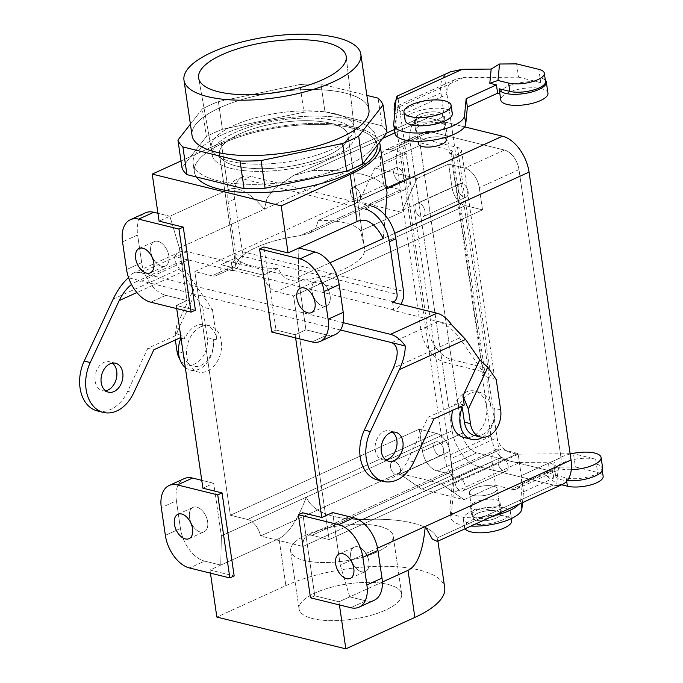 <?xml version="1.0" encoding="UTF-8"?>
<svg xmlns="http://www.w3.org/2000/svg" width="683" height="683" viewBox="0 0 683 683"><rect width="100%" height="100%" fill="white"/><g stroke="black" fill="none" stroke-linecap="round" stroke-linejoin="round"><path stroke-width="0.51" stroke-dasharray="3.42 2.56" d="M450.387 71.852L444.274 75.804L446.989 94.382L400.554 115.529L453.35 477.417L453.427 492.631L519.678 462.451C512.455 462.425 505.821 460.368 499.777 456.261L488.183 376.777L489.139 376.35A14.898 5.123 -8.3 0 0 493.8 371.714A14.898 5.123 -8.3 0 0 489.848 368.948L451.548 359.514A29.796 18.057 65.5 0 1 427.362 326.867L403.124 160.744L396.652 163.689A29.796 18.057 65.5 0 1 404.456 141.543A29.796 18.057 65.5 0 1 412.771 140.971L451.062 150.405A5.959 2.049 -8.3 0 1 452.641 151.515L484.956 373.003A5.959 2.049 -8.3 0 0 483.376 371.902L451.062 150.405M499.777 456.261A26.816 16.247 65.5 0 1 491.026 436.198L482.138 375.291L488.183 376.777M570.134 453.725L518.465 454.144C506.82 453.239 499.683 447.749 497.07 437.692L450.635 458.839C452.052 469.452 452.581 477.946 452.214 484.324L449.875 508.758L451.087 517.057L453.427 492.631M482.138 375.291L483.094 374.856L450.78 153.368A5.959 2.049 -8.3 0 0 452.641 151.515M450.78 153.368L449.824 153.803L455.877 155.289L456.825 154.853A14.898 5.123 -8.3 0 0 461.486 150.226A14.898 5.123 -8.3 0 0 457.533 147.46L419.242 138.026A29.796 18.057 -114.5 0 0 410.927 138.598A29.796 18.057 -114.5 0 0 403.124 160.744M394.612 114.753L444.59 457.354A26.816 16.247 -114.5 0 0 453.35 477.417M444.274 75.804A26.816 16.247 -114.5 0 0 440.945 92.888L449.824 153.803M516.621 63.878L518.559 77.162L463.535 77.614L455.578 79.313C449.183 82.558 446.323 87.586 446.989 94.382L455.877 155.289M427.362 326.867L420.89 329.812A29.796 18.057 -114.5 0 0 445.077 362.46L483.376 371.902M483.094 374.856A5.959 2.049 -8.3 0 0 484.956 373.003M396.038 99.803A26.816 16.247 65.5 0 1 397.848 96.96L400.554 115.529C399.546 108.887 398.659 105.575 397.882 105.592L394.945 132.22L393.732 123.913M397.848 96.96L396.977 96.183M418.355 124.707A14.898 5.123 171.7 0 1 414.393 121.941A14.898 5.123 171.7 0 1 419.063 117.305A14.898 5.123 171.7 0 1 434.678 114.292A14.898 5.123 171.7 0 1 443.882 117.638A14.898 5.123 171.7 0 1 434.9 123.811A14.898 5.123 171.7 0 1 418.355 124.707M518.559 77.162L540.731 82.626L540.005 77.64A20.857 7.171 -8.3 0 1 545.546 81.508M420.276 125.612A14.898 5.123 -8.3 0 0 415.606 130.248A14.898 5.123 -8.3 0 0 431.093 133.168A14.898 5.123 -8.3 0 0 445.094 125.945A14.898 5.123 -8.3 0 0 435.891 122.599A14.898 5.123 -8.3 0 0 420.276 125.612M499.145 88.773L499.862 93.75A23.837 8.196 171.7 0 1 514.495 83.992A23.837 8.196 171.7 0 1 540.731 82.626M394.97 133.262A35.755 12.285 171.7 0 1 394.945 132.22M545.35 80.21A23.837 8.196 -8.3 0 0 540.005 77.64L538.793 69.333M547.954 93.136A23.837 8.196 -8.3 0 0 533.227 87.774A23.837 8.196 -8.3 0 0 508.237 92.606A23.837 8.196 -8.3 0 0 500.759 99.846M475.206 502.15A14.898 5.123 -8.3 0 0 470.536 506.777A14.898 5.123 -8.3 0 0 486.023 509.697A14.898 5.123 -8.3 0 0 500.024 502.483A14.898 5.123 -8.3 0 0 490.821 499.128A14.898 5.123 -8.3 0 0 475.206 502.15M571.458 453.717L573.489 453.7L595.661 459.164L596.387 464.141A23.837 8.196 -8.3 0 1 602.722 468.564M595.661 459.164A23.837 8.196 171.7 0 0 569.426 460.521A23.837 8.196 171.7 0 0 554.801 470.288L552.564 469.733L522.307 483.521L520.685 500.511A35.755 12.285 171.7 0 1 518.849 504.285M494.287 515.469A35.755 12.285 171.7 0 1 449.901 509.791A35.755 12.285 171.7 0 1 449.875 508.758M519.678 462.451L548.517 462.22L558.352 467.129L575.428 466.984L573.489 453.7M570.177 454.016A23.837 8.196 -8.3 0 0 561.392 456.953A23.837 8.196 -8.3 0 0 553.913 464.192A23.837 8.196 -8.3 0 0 553.93 464.372A23.837 8.196 -8.3 0 0 571.295 469.708M575.428 466.984L597.599 472.448A20.857 7.171 171.7 0 1 603.14 476.316M475.71 517.851A14.898 5.123 171.7 0 1 471.748 515.084A14.898 5.123 171.7 0 1 476.418 510.457A14.898 5.123 171.7 0 1 492.025 507.435A14.898 5.123 171.7 0 1 501.237 510.79A14.898 5.123 171.7 0 1 492.247 516.954A14.898 5.123 171.7 0 1 475.71 517.851M522.486 502.628L523.519 491.828L553.776 478.04L547.168 476.41L548.517 462.22M470.997 526.081A35.755 12.285 171.7 0 1 451.113 518.098A35.755 12.285 171.7 0 1 451.087 517.057M554.801 470.288L555.527 475.274A23.837 8.196 -8.3 0 0 555.544 475.445A23.837 8.196 -8.3 0 0 567.189 480.67M555.527 475.274L566.19 477.895A20.857 7.171 -8.3 0 0 589.352 476.649A20.857 7.171 -8.3 0 0 601.928 468.009A20.857 7.171 -8.3 0 0 596.387 464.141L597.599 472.448M523.519 491.828L522.307 483.521M553.776 478.04L552.564 469.733M558.352 467.129L556.782 483.59L561.648 484.785M547.168 476.41L556.782 483.59M420.89 329.812L396.652 163.689M263.39 275.138L278.288 268.351C282.327 277.964 289.754 282.088 300.588 280.704A64.953 22.326 171.7 0 0 364.466 251.609L364.406 247.861L360.65 230.837A64.953 22.326 -8.3 0 0 318.227 220.387L359.01 201.809L359.932 199.94L409.757 177.247A16.383 9.929 65.5 0 1 405.463 189.43A16.383 9.929 65.5 0 1 400.895 189.746L383.761 185.52L380.533 163.374A17.878 10.834 65.5 0 1 385.212 150.081A17.878 10.834 65.5 0 1 390.198 149.739L406.325 153.718L409.757 177.247A16.383 9.929 65.5 0 1 405.463 189.43A16.383 9.929 65.5 0 1 400.895 189.746L383.761 185.52L380.533 163.374A17.878 10.834 65.5 0 1 385.212 150.081A17.878 10.834 65.5 0 1 390.198 149.739L406.325 153.718L409.757 177.247L359.932 199.94L374.83 168.061L406.325 153.718L374.83 168.061L359.01 201.809L401.425 212.259L402.261 210.373L452.078 187.671A16.383 9.929 -114.5 0 0 465.388 205.634L482.522 209.852L479.287 187.705A17.878 10.834 -114.5 0 0 464.773 168.112L448.646 164.142L452.078 187.671A16.383 9.929 -114.5 0 0 465.388 205.634L482.522 209.852L479.287 187.705A17.878 10.834 -114.5 0 0 464.773 168.112L448.646 164.142L452.078 187.671L402.261 210.373L417.159 178.485L374.83 168.061L417.159 178.485L448.646 164.142L417.159 178.485L401.425 212.259L359.01 201.809L318.227 220.387L315.896 228.113L309.314 233.227L299.965 235.72L400.895 189.746L299.965 235.72A64.953 22.326 171.7 0 0 236.096 264.816L235.9 266.669L216.528 275.497A16.383 9.929 65.5 0 1 211.952 275.812L194.826 271.586L383.761 185.52L194.826 271.586L230.367 515.23L419.302 429.163L422.538 451.309A17.878 10.834 -114.5 0 0 437.052 470.903L453.179 474.873L449.747 451.343A16.383 9.929 -114.5 0 0 436.437 433.381L419.302 429.163L422.538 451.309A17.878 10.834 -114.5 0 0 437.052 470.903L453.179 474.873L449.747 451.343A16.383 9.929 -114.5 0 0 436.437 433.381L419.302 429.163L230.367 515.23L247.494 519.447L230.367 515.23L194.826 271.586L211.952 275.812L236.096 264.816L235.874 257.901A64.953 22.326 -8.3 0 0 278.288 268.351C282.327 277.964 289.754 282.088 300.588 280.704A64.953 22.326 171.7 0 0 364.466 251.609L364.406 247.861L360.65 230.837L401.425 212.259L360.65 230.837A64.953 22.326 -8.3 0 0 318.227 220.387L315.896 228.113L309.314 233.227L299.965 235.72A64.953 22.326 171.7 0 0 236.096 264.816L235.9 266.669L216.528 275.497A16.383 9.929 65.5 0 1 211.952 275.812L236.096 264.816L235.874 257.901A64.953 22.326 -8.3 0 0 278.288 268.351L263.39 275.138A16.383 9.929 -114.5 0 0 276.444 291.701L293.579 295.918L482.522 209.852L293.579 295.918L329.121 539.561L518.064 453.495L521.291 475.641A17.878 10.834 65.5 0 1 516.613 488.934A17.878 10.834 65.5 0 1 511.627 489.276L495.499 485.306L492.067 461.768A16.383 9.929 65.5 0 1 496.362 449.585A16.383 9.929 65.5 0 1 500.929 449.277L518.064 453.495L521.291 475.641A17.878 10.834 65.5 0 1 516.613 488.934A17.878 10.834 65.5 0 1 511.627 489.276L495.499 485.306L492.067 461.768A16.383 9.929 65.5 0 1 496.362 449.585A16.383 9.929 65.5 0 1 500.929 449.277L518.064 453.495L329.121 539.561L311.994 535.335L329.121 539.561L293.579 295.918L276.444 291.701L300.588 280.704L276.444 291.701A16.383 9.929 -114.5 0 1 263.39 275.138L220.976 264.688L235.874 257.901L220.976 264.688A16.383 9.929 65.5 0 1 216.528 275.497A16.383 9.929 65.5 0 0 220.976 264.688L263.39 275.138M330.734 123.282A64.953 22.326 171.7 0 1 347.989 135.319A64.953 22.326 171.7 0 1 293.272 165.756A64.953 22.326 171.7 0 1 221.335 158.225A64.953 22.326 171.7 0 1 219.448 154.076A64.953 22.326 171.7 0 1 258.609 127.175A64.953 22.326 171.7 0 1 330.734 123.282A64.953 22.326 171.7 0 1 347.989 135.319A64.953 22.326 171.7 0 1 293.272 165.756A64.953 22.326 171.7 0 1 221.335 158.225A64.953 22.326 171.7 0 1 219.448 154.076A64.953 22.326 171.7 0 1 258.609 127.175A64.953 22.326 171.7 0 1 330.734 123.282M264.338 209.229L267.079 198.121L274.361 188.815L293.596 175.446L311.636 170.767A95.347 32.767 171.7 0 1 386.211 189.14L387.03 192.427L386.211 189.14A95.347 32.767 171.7 0 0 311.636 170.767L293.596 175.446L386.877 132.954L293.596 175.446L274.361 188.815L267.079 198.121L264.338 209.229C249.5 192.154 237.428 185.648 228.113 189.712L169.879 216.246L157.944 213.301L169.879 216.246L179.356 247.938L187.031 300.546L176.248 305.455L176.709 308.596L176.248 305.455L195.398 310.176L176.248 305.455L187.031 300.546L179.356 247.938L264.338 209.229C249.5 192.154 237.428 185.648 228.113 189.712L159.088 221.155L169.879 216.246L179.356 247.938L410.142 142.815L264.338 209.229M427.865 117.817A32.775 19.858 -114.5 0 0 418.722 118.449A32.775 19.858 -114.5 0 0 410.142 142.815L452.146 430.751L410.142 142.815A32.775 19.858 -114.5 0 1 418.722 118.449A32.775 19.858 -114.5 0 1 427.865 117.817L464.602 126.867L427.865 117.817L394.911 132.835L427.865 117.817M383.248 238.529L385.323 215.495L383.248 238.529L394.697 233.313L383.248 238.529M221.241 142.645A95.347 32.767 171.7 0 1 317.919 123.316A95.347 32.767 171.7 0 1 379.475 142.414A95.347 32.767 171.7 0 0 317.919 123.316A95.347 32.767 171.7 0 0 221.241 142.645L180.978 160.992L221.241 142.645L228.113 189.712L221.241 142.645M442.507 137.326A14.001 4.815 171.7 0 1 446.23 139.921A14.001 4.815 171.7 0 0 442.507 137.326A14.001 4.815 171.7 0 0 426.952 138.162A14.001 4.815 171.7 0 0 418.508 143.959A14.001 4.815 171.7 0 1 426.952 138.162A14.001 4.815 171.7 0 1 442.507 137.326M298.864 248.023L298.266 277.238L329.846 262.853L298.266 277.238L305.941 329.838L295.158 334.755L295.619 337.897L295.158 334.755L276.009 330.034L263.894 246.973L276.009 330.034L271.697 331.998L276.009 330.034L295.158 334.755L305.941 329.838L298.266 277.238L298.864 248.023M306.343 497.164C314.445 516.092 342.123 519.089 362.528 519.609A95.347 32.767 171.7 0 1 437.094 537.991L437.752 540.099L437.094 537.991A95.347 32.767 171.7 0 0 362.528 519.609C342.123 519.089 314.445 516.092 306.343 497.164L221.36 535.873L213.685 483.274L202.902 488.183L213.685 483.274L221.36 535.873L220.763 565.089L209.98 570.006L210.441 573.139L209.98 570.006L234.167 575.965L209.98 570.006L220.763 565.089L204.644 561.119A29.796 18.057 65.5 0 1 180.449 528.463L176.41 500.776A29.796 18.057 65.5 0 1 184.214 478.629A29.796 18.057 65.5 0 0 176.41 500.776L161.316 507.657L176.41 500.776L180.449 528.463L165.354 535.344L180.449 528.463A29.796 18.057 65.5 0 0 204.644 561.119L189.541 567.991L204.644 561.119L220.763 565.089L221.36 535.873L306.343 497.164C297.387 520.395 288.277 534.191 279.006 538.563L220.763 565.089L279.006 538.563C288.277 534.191 297.387 520.395 306.343 497.164L452.146 430.751L306.343 497.164M478.757 466.668A32.775 19.858 65.5 0 1 452.146 430.751A32.775 19.858 65.5 0 0 478.757 466.668L553.332 485.041A32.775 19.858 -114.5 0 0 562.476 484.409A32.775 19.858 -114.5 0 1 553.332 485.041L437.094 537.991L553.332 485.041L478.757 466.668L362.528 519.609L478.757 466.668M437.342 541.414L437.752 540.099L437.905 541.149L437.752 540.099L437.342 541.414M285.87 585.63A95.347 32.767 171.7 0 1 385.801 566.309A95.347 32.767 171.7 0 1 444.71 587.756A95.347 32.767 171.7 0 0 385.801 566.309A95.347 32.767 171.7 0 0 285.87 585.63L216.852 617.065L285.87 585.63L279.006 538.563L285.87 585.63M382.36 582.018L338.973 601.783L339.425 604.925L338.973 601.783L314.786 595.824L310.475 597.787L314.786 595.824L338.973 601.783L349.756 596.874L340.271 565.174L377.562 548.184L340.271 565.174L332.604 512.574L340.271 565.174L349.756 596.874L365.883 600.844A29.796 18.057 -114.5 0 0 374.19 600.272A29.796 18.057 -114.5 0 1 365.883 600.844L350.78 607.725L365.883 600.844L349.756 596.874L382.36 582.018M302.671 512.762L314.786 595.824L302.671 512.762M518.978 169.632L560.982 457.567L521.291 475.641L560.982 457.567A17.878 10.834 -114.5 0 1 556.295 470.852A17.878 10.834 -114.5 0 0 560.982 457.567L518.978 169.632L479.287 187.705L518.978 169.632A17.878 10.834 65.5 0 0 504.455 150.038L429.889 131.665A17.878 10.834 -114.5 0 0 424.903 132.007A17.878 10.834 -114.5 0 0 420.216 145.3L462.22 433.235L422.538 451.309L462.22 433.235A17.878 10.834 65.5 0 0 476.743 452.82A17.878 10.834 65.5 0 1 462.22 433.235L420.216 145.3L380.533 163.374L420.216 145.3A17.878 10.834 -114.5 0 1 424.903 132.007A17.878 10.834 -114.5 0 1 429.889 131.665L390.198 149.739L429.889 131.665L504.455 150.038A17.878 10.834 65.5 0 1 518.978 169.632M551.309 471.202L476.743 452.82L437.052 470.903L476.743 452.82L551.309 471.202A17.878 10.834 -114.5 0 0 556.295 470.852A17.878 10.834 -114.5 0 1 551.309 471.202L511.627 489.276L551.309 471.202M217.664 180.688A92.367 31.742 -8.3 0 0 347.007 165.627A92.367 31.742 -8.3 0 0 375.923 136.899A92.367 31.742 -8.3 0 0 279.945 118.816A92.367 31.742 -8.3 0 0 193.127 163.57A92.367 31.742 -8.3 0 0 217.664 180.688A92.367 31.742 -8.3 0 0 347.007 165.627A92.367 31.742 -8.3 0 0 375.923 136.899A92.367 31.742 -8.3 0 0 279.945 118.816A92.367 31.742 -8.3 0 0 193.127 163.57A92.367 31.742 -8.3 0 0 217.664 180.688M206.36 136.609L181.968 167.77L206.36 136.609L202.322 108.921A104.277 35.84 171.7 0 1 218.372 101.605L299.914 84.521A104.277 35.84 171.7 0 1 320.933 84.069L366.856 95.381L320.933 84.069L324.971 111.756A104.277 35.84 -8.3 0 0 303.952 112.208L222.41 129.292A104.277 35.84 -8.3 0 0 206.36 136.609L202.322 108.921L190.395 124.161L202.322 108.921A104.277 35.84 171.7 0 1 218.372 101.605L222.41 129.292A104.277 35.84 -8.3 0 0 206.36 136.609M382.121 125.834L324.971 111.756A104.277 35.84 -8.3 0 0 303.952 112.208L299.914 84.521A104.277 35.84 171.7 0 1 320.933 84.069L324.971 111.756L382.121 125.834L378.083 98.147L382.121 125.834A104.277 35.84 -8.3 0 1 387.082 132.69A104.277 35.84 -8.3 0 0 382.121 125.834M403.627 175.736A7.325 4.439 -114.5 0 0 395.636 167.847A7.325 4.439 -114.5 0 0 394.629 176.359A7.325 4.439 -114.5 0 0 401.706 181.183A7.325 4.439 -114.5 0 0 403.627 175.736A7.325 4.439 -114.5 0 0 395.636 167.847A7.325 4.439 -114.5 0 0 394.629 176.359A7.325 4.439 -114.5 0 0 401.706 181.183A7.325 4.439 -114.5 0 0 403.627 175.736M361.64 571.773A13.404 8.128 -114.5 0 0 365.379 571.517A13.404 8.128 -114.5 0 0 367.215 555.945A13.404 8.128 -114.5 0 0 354.264 547.109A13.404 8.128 -114.5 0 0 351.378 559.898A13.404 8.128 -114.5 0 0 361.64 571.773A13.404 8.128 -114.5 0 0 365.379 571.517A13.404 8.128 -114.5 0 0 367.215 555.945A13.404 8.128 -114.5 0 0 354.264 547.109A13.404 8.128 -114.5 0 0 351.378 559.898A13.404 8.128 -114.5 0 0 361.64 571.773M260.556 536.01A16.383 9.929 -114.5 0 0 247.494 519.447L436.437 433.381L247.494 519.447A16.383 9.929 -114.5 0 1 260.556 536.01L398.59 473.131L399.922 474.036L449.747 451.343L399.922 474.036L421.684 489.216L453.179 474.873L421.684 489.216L398.59 473.131L441.013 483.581L442.243 484.469L492.067 461.768L442.243 484.469L464.013 499.649L495.499 485.306L464.013 499.649L421.684 489.216L464.013 499.649L441.013 483.581L398.59 473.131L260.556 536.01L302.97 546.46L441.013 483.581L302.97 546.46A16.383 9.929 65.5 0 1 307.418 535.651A16.383 9.929 65.5 0 1 311.994 535.335L500.929 449.277L311.994 535.335A16.383 9.929 65.5 0 0 307.418 535.651A16.383 9.929 65.5 0 0 302.97 546.46L260.556 536.01M201.758 480.337L213.685 483.274L201.758 480.337M200.401 532.048A13.404 8.128 65.5 0 1 190.147 520.173A13.404 8.128 65.5 0 1 193.024 507.384A13.404 8.128 65.5 0 1 205.976 516.22A13.404 8.128 65.5 0 1 204.14 531.792A13.404 8.128 65.5 0 1 200.401 532.048A13.404 8.128 65.5 0 1 190.147 520.173A13.404 8.128 65.5 0 1 193.024 507.384A13.404 8.128 65.5 0 1 205.976 516.22A13.404 8.128 65.5 0 1 204.14 531.792A13.404 8.128 65.5 0 1 200.401 532.048M230.384 161.316A72.219 24.827 -8.3 0 0 310.21 157.09A72.219 24.827 -8.3 0 0 354.17 127.354A72.219 24.827 -8.3 0 0 354.136 127.072A72.219 24.827 -8.3 0 0 279.082 112.934A72.219 24.827 -8.3 0 0 211.209 147.921A72.219 24.827 -8.3 0 0 211.252 148.202A72.219 24.827 -8.3 0 0 230.384 161.316A72.219 24.827 -8.3 0 0 310.21 157.09A72.219 24.827 -8.3 0 0 354.17 127.354A72.219 24.827 -8.3 0 0 354.136 127.072A72.219 24.827 -8.3 0 0 279.082 112.934A72.219 24.827 -8.3 0 0 211.209 147.921A72.219 24.827 -8.3 0 0 211.252 148.202A72.219 24.827 -8.3 0 0 230.384 161.316M231.435 168.513A72.219 24.827 -8.3 0 0 311.636 164.185A72.219 24.827 -8.3 0 0 355.186 134.269A72.219 24.827 -8.3 0 0 280.132 120.131A72.219 24.827 -8.3 0 0 212.259 155.118A72.219 24.827 -8.3 0 0 231.435 168.513A72.219 24.827 -8.3 0 0 311.636 164.185A72.219 24.827 -8.3 0 0 355.186 134.269A72.219 24.827 -8.3 0 0 280.132 120.131A72.219 24.827 -8.3 0 0 212.259 155.118A72.219 24.827 -8.3 0 0 231.435 168.513M445.99 109.16A23.837 8.196 171.7 0 1 452.317 113.583A23.837 8.196 171.7 0 0 445.99 109.16A23.837 8.196 171.7 0 0 419.516 110.595A23.837 8.196 171.7 0 0 405.147 120.464A23.837 8.196 171.7 0 1 419.516 110.595A23.837 8.196 171.7 0 1 445.99 109.16M368.94 109.647A89.388 30.726 -8.3 0 0 276.052 92.145A89.388 30.726 -8.3 0 0 192.043 135.447A89.388 30.726 -8.3 0 1 276.052 92.145A89.388 30.726 -8.3 0 1 368.94 109.647M377.161 145.377A92.367 31.742 -8.3 0 0 377.136 145.206A92.367 31.742 -8.3 0 0 281.157 127.123A92.367 31.742 -8.3 0 0 194.339 171.868A92.367 31.742 -8.3 0 0 196.414 176.965A92.367 31.742 -8.3 0 1 194.339 171.868L193.127 163.57L194.339 171.868A92.367 31.742 -8.3 0 1 281.157 127.123A92.367 31.742 -8.3 0 1 377.136 145.206L375.923 136.899L377.136 145.206A92.367 31.742 -8.3 0 1 377.161 145.377M493.399 486.168A14.001 4.815 171.7 0 1 497.113 488.763A14.001 4.815 171.7 0 1 483.957 495.551A14.001 4.815 171.7 0 1 469.4 492.81A14.001 4.815 171.7 0 1 477.844 487.013A14.001 4.815 171.7 0 1 493.399 486.168A14.001 4.815 171.7 0 1 497.113 488.763A14.001 4.815 171.7 0 1 483.957 495.551A14.001 4.815 171.7 0 1 469.4 492.81A14.001 4.815 171.7 0 1 477.844 487.013A14.001 4.815 171.7 0 1 493.399 486.168M497.036 511.089A14.001 4.815 171.7 0 1 500.75 513.684A14.001 4.815 171.7 0 1 487.594 520.472A14.001 4.815 171.7 0 1 473.037 517.731A14.001 4.815 171.7 0 1 481.481 511.926A14.001 4.815 171.7 0 1 497.036 511.089A14.001 4.815 171.7 0 1 500.75 513.684A14.001 4.815 171.7 0 1 487.594 520.472A14.001 4.815 171.7 0 1 473.037 517.731A14.001 4.815 171.7 0 1 481.481 511.926A14.001 4.815 171.7 0 1 497.036 511.089M504.148 507.845A23.837 8.196 171.7 0 1 510.483 512.267A23.837 8.196 171.7 0 1 488.08 523.81A23.837 8.196 171.7 0 1 463.313 519.148A23.837 8.196 171.7 0 1 477.682 509.27A23.837 8.196 171.7 0 1 504.148 507.845A23.837 8.196 171.7 0 1 510.483 512.267A23.837 8.196 171.7 0 1 488.08 523.81A23.837 8.196 171.7 0 1 463.313 519.148A23.837 8.196 171.7 0 1 477.682 509.27A23.837 8.196 171.7 0 1 504.148 507.845M505.36 516.152A23.837 8.196 171.7 0 1 511.695 520.574A23.837 8.196 171.7 0 0 505.36 516.152A23.837 8.196 171.7 0 0 478.894 517.577A23.837 8.196 171.7 0 0 464.517 527.455A23.837 8.196 171.7 0 1 478.894 517.577A23.837 8.196 171.7 0 1 505.36 516.152M465.063 528.779A23.837 8.196 171.7 0 1 464.517 527.455L463.313 519.148L464.517 527.455A23.837 8.196 171.7 0 0 465.063 528.779M379.406 526.286A51.84 17.818 171.7 0 1 393.177 535.899A51.84 17.818 171.7 0 1 344.454 561.008A51.84 17.818 171.7 0 1 290.582 550.865A51.84 17.818 171.7 0 1 321.838 529.393A51.84 17.818 171.7 0 1 379.406 526.286A51.84 17.818 171.7 0 1 393.177 535.899A51.84 17.818 171.7 0 1 344.454 561.008A51.84 17.818 171.7 0 1 290.582 550.865A51.84 17.818 171.7 0 1 321.838 529.393A51.84 17.818 171.7 0 1 379.406 526.286M387.893 584.426A51.84 17.818 171.7 0 1 401.664 594.039A51.84 17.818 171.7 0 1 352.932 619.148A51.84 17.818 171.7 0 1 299.06 609.005A51.84 17.818 171.7 0 1 330.324 587.534A51.84 17.818 171.7 0 1 387.893 584.426A51.84 17.818 171.7 0 1 401.664 594.039A51.84 17.818 171.7 0 1 352.932 619.148A51.84 17.818 171.7 0 1 299.06 609.005A51.84 17.818 171.7 0 1 330.324 587.534A51.84 17.818 171.7 0 1 387.893 584.426M157.995 241.338A13.404 8.128 -114.5 0 0 154.256 241.594A13.404 8.128 -114.5 0 0 152.42 257.167A13.404 8.128 -114.5 0 0 165.371 266.003A13.404 8.128 -114.5 0 0 168.249 253.222A13.404 8.128 -114.5 0 0 157.995 241.338A13.404 8.128 -114.5 0 0 154.256 241.594A13.404 8.128 -114.5 0 0 152.42 257.167A13.404 8.128 -114.5 0 0 165.371 266.003A13.404 8.128 -114.5 0 0 168.249 253.222A13.404 8.128 -114.5 0 0 157.995 241.338M360.487 195.389A7.325 4.439 65.5 0 1 358.575 200.836A7.325 4.439 65.5 0 1 351.497 196.004A7.325 4.439 65.5 0 1 352.496 187.501A7.325 4.439 65.5 0 1 360.487 195.389A7.325 4.439 65.5 0 1 358.575 200.836A7.325 4.439 65.5 0 1 351.497 196.004A7.325 4.439 65.5 0 1 352.496 187.501A7.325 4.439 65.5 0 1 360.487 195.389M137.633 234.986L141.671 262.673A29.796 18.057 -114.5 0 0 165.867 295.329L187.031 300.546L165.867 295.329L150.772 302.202L165.867 295.329A29.796 18.057 -114.5 0 1 141.671 262.673L126.577 269.554L141.671 262.673L137.633 234.986L122.539 241.867L137.633 234.986A29.796 18.057 -114.5 0 1 145.436 212.84A29.796 18.057 -114.5 0 0 137.633 234.986M319.226 281.063A13.404 8.128 65.5 0 1 329.488 292.947A13.404 8.128 65.5 0 1 326.602 305.728A13.404 8.128 65.5 0 1 313.651 296.892A13.404 8.128 65.5 0 1 315.486 281.328A13.404 8.128 65.5 0 1 319.226 281.063A13.404 8.128 65.5 0 1 329.488 292.947A13.404 8.128 65.5 0 1 326.602 305.728A13.404 8.128 65.5 0 1 313.651 296.892A13.404 8.128 65.5 0 1 315.486 281.328A13.404 8.128 65.5 0 1 319.226 281.063M415.076 208.836A7.325 4.439 -114.5 0 0 423.067 216.724A7.325 4.439 -114.5 0 0 424.066 208.213A7.325 4.439 -114.5 0 0 416.989 203.389A7.325 4.439 -114.5 0 0 415.076 208.836A7.325 4.439 -114.5 0 0 423.067 216.724A7.325 4.439 -114.5 0 0 424.066 208.213A7.325 4.439 -114.5 0 0 416.989 203.389A7.325 4.439 -114.5 0 0 415.076 208.836M458.208 189.182A7.325 4.439 65.5 0 1 460.129 183.736A7.325 4.439 65.5 0 1 467.206 188.568A7.325 4.439 65.5 0 1 466.207 197.071A7.325 4.439 65.5 0 1 458.208 189.182A7.325 4.439 65.5 0 1 460.129 183.736A7.325 4.439 65.5 0 1 467.206 188.568A7.325 4.439 65.5 0 1 466.207 197.071A7.325 4.439 65.5 0 1 458.208 189.182M335.413 334.482A29.796 18.057 65.5 0 1 327.106 335.054L305.941 329.838L327.106 335.054L312.003 341.935L327.106 335.054A29.796 18.057 65.5 0 0 335.413 334.482M438.87 112.405A14.001 4.815 171.7 0 1 442.593 115A14.001 4.815 171.7 0 1 429.428 121.787A14.001 4.815 171.7 0 1 414.88 119.047A14.001 4.815 171.7 0 1 423.323 113.241A14.001 4.815 171.7 0 1 438.87 112.405A14.001 4.815 171.7 0 1 442.593 115A14.001 4.815 171.7 0 1 429.428 121.787A14.001 4.815 171.7 0 1 414.88 119.047A14.001 4.815 171.7 0 1 423.323 113.241A14.001 4.815 171.7 0 1 438.87 112.405M498.197 463.279A7.325 4.439 -114.5 0 0 506.188 471.168A7.325 4.439 -114.5 0 0 507.196 462.664A7.325 4.439 -114.5 0 0 500.118 457.832A7.325 4.439 -114.5 0 0 498.197 463.279A7.325 4.439 -114.5 0 0 506.188 471.168A7.325 4.439 -114.5 0 0 507.196 462.664A7.325 4.439 -114.5 0 0 500.118 457.832A7.325 4.439 -114.5 0 0 498.197 463.279M455.057 482.932A7.325 4.439 65.5 0 1 456.978 477.485A7.325 4.439 65.5 0 1 464.056 482.309A7.325 4.439 65.5 0 1 463.057 490.821A7.325 4.439 65.5 0 1 455.057 482.932A7.325 4.439 65.5 0 1 456.978 477.485A7.325 4.439 65.5 0 1 464.056 482.309A7.325 4.439 65.5 0 1 463.057 490.821A7.325 4.439 65.5 0 1 455.057 482.932M443.617 449.832A7.325 4.439 65.5 0 1 441.696 455.279A7.325 4.439 65.5 0 1 434.619 450.447A7.325 4.439 65.5 0 1 435.617 441.944A7.325 4.439 65.5 0 1 443.617 449.832A7.325 4.439 65.5 0 1 441.696 455.279A7.325 4.439 65.5 0 1 434.619 450.447A7.325 4.439 65.5 0 1 435.617 441.944A7.325 4.439 65.5 0 1 443.617 449.832M400.477 469.477A7.325 4.439 -114.5 0 0 392.486 461.588A7.325 4.439 -114.5 0 0 391.479 470.1A7.325 4.439 -114.5 0 0 398.556 474.924A7.325 4.439 -114.5 0 0 400.477 469.477A7.325 4.439 -114.5 0 0 392.486 461.588A7.325 4.439 -114.5 0 0 391.479 470.1A7.325 4.439 -114.5 0 0 398.556 474.924A7.325 4.439 -114.5 0 0 400.477 469.477M113.156 299.111L179.407 268.923C175.932 263.817 174.378 259.711 174.728 256.586L232.587 270.844L233.535 270.408A14.898 10.689 103.8 0 0 242.303 251.651L234.628 199.052A29.796 18.057 65.5 0 1 242.431 176.897A29.796 18.057 65.5 0 1 250.746 176.325L371.672 206.121L365.2 209.075L244.275 179.279A29.796 18.057 -114.5 0 0 235.959 179.851A29.796 18.057 -114.5 0 0 228.156 201.997L235.831 254.597L397.071 294.33M174.728 256.586A26.816 16.247 65.5 0 1 179.552 252.129A26.816 16.247 65.5 0 1 187.031 251.609L231.375 262.537L232.587 270.844M340.476 330.017L141.808 281.072L135.558 281.994L131.512 284.469M179.407 268.923L193.554 289.413L194.39 294.988L202.766 307.119L212.439 309.501L185.46 270.417C181.857 264.953 181.354 261.469 183.932 259.95L188.243 259.916L141.808 281.072L128.626 277.819M392.614 302.262L393.818 310.569L394.774 310.133A14.898 10.689 103.8 0 0 400.912 304.311M343.207 322.683L140.604 272.765A26.816 16.247 -114.5 0 0 133.117 273.277A26.816 16.247 -114.5 0 0 128.489 277.426M235.831 254.597A5.959 4.277 103.8 0 1 232.331 262.101L231.375 262.537M451.685 324.826L393.818 310.569M496.217 379.415L486.544 377.033L490.983 407.486L494.612 408.383A20.857 14.958 103.8 0 1 474.523 435.515M391.726 342.644L438.162 321.497C446.059 324.118 453.188 329.599 459.557 337.948L486.544 377.033M392.512 432.143A14.898 10.689 103.8 0 0 389.643 430.768A14.898 10.689 103.8 0 0 384.059 431.391A14.898 10.689 103.8 0 0 375.138 446.451A14.898 10.689 103.8 0 0 382.514 459.702A14.898 10.689 103.8 0 0 385.699 459.821M464.252 405.019L458.199 403.525L458.652 406.598A23.837 17.101 -76.2 0 1 479.432 392.204A23.837 17.101 -76.2 0 1 490.983 407.486M458.199 403.525L427.942 417.313L407.811 460.393A35.755 25.647 -76.2 0 1 377.528 479.953M433.987 418.799L427.942 417.313M458.652 406.598L460.035 406.94M482.616 437.299A23.837 17.101 103.8 0 0 494.612 408.383L500.656 409.877M463.595 437.402A23.837 17.101 103.8 0 0 485.895 418.346A23.837 17.101 103.8 0 0 475.001 391.111A23.837 17.101 103.8 0 0 466.062 392.11A23.837 17.101 103.8 0 0 454.221 405.506A23.837 17.101 103.8 0 0 452.658 410.295M212.439 309.501L216.887 339.955A23.837 17.101 -76.2 0 0 205.327 324.673A23.837 17.101 -76.2 0 0 184.547 339.058L184.103 335.993L180.91 337.445M200.828 326.756A23.837 17.101 103.8 0 0 188.986 340.151A23.837 17.101 103.8 0 0 198.36 372.056A23.837 17.101 103.8 0 0 220.669 353A23.837 17.101 103.8 0 0 209.766 325.765A23.837 17.101 103.8 0 0 200.828 326.756M202.766 307.119L207.205 337.573A20.857 14.958 -76.2 0 1 187.125 364.696A20.857 14.958 -76.2 0 1 179.749 359.079M105.549 390.796A14.898 10.689 -76.2 0 1 102.373 390.676A14.898 10.689 -76.2 0 1 95.15 381.123A14.898 10.689 -76.2 0 1 103.918 362.366A14.898 10.689 -76.2 0 1 109.502 361.751A14.898 10.689 -76.2 0 1 112.371 363.117M97.379 410.927A35.755 25.647 -76.2 0 0 127.661 391.368L147.793 348.287L178.058 334.499L176.726 325.415L193.554 289.413M184.547 339.058L181.021 338.187M185.306 367.556A23.837 17.101 103.8 0 0 190.301 370.066A23.837 17.101 103.8 0 0 213.258 339.058A20.857 14.958 103.8 0 1 193.169 366.19L187.125 364.696M180.918 338.17L183.061 352.821A20.857 14.958 103.8 0 0 193.169 366.19M147.793 348.287L153.846 349.773M178.058 334.499L184.103 335.993M194.39 294.988L174.882 336.728L175.36 339.972M176.726 325.415L174.882 336.728M303.952 112.208L222.41 129.292L218.372 101.605L299.914 84.521L303.952 112.208M518.465 454.144L452.214 484.324M419.242 138.026L412.771 140.971M444.59 457.354L491.026 436.198M394.509 114.044L440.945 92.888M489.139 376.35L456.825 154.853M451.548 359.514L445.077 362.46M489.848 368.948L457.533 147.46M463.535 77.614L397.284 107.794M566.685 481.267L566.19 477.895M521.086 503.269L520.685 500.511M382.582 138.453L311.636 170.767L382.582 138.453M364.466 251.609L465.388 205.634L364.466 251.609M504.455 150.038L464.773 168.112L504.455 150.038M185.46 270.417L136.882 292.546M140.604 272.765L187.031 251.609M232.331 262.101L393.562 301.826M233.535 270.408L394.774 310.133M234.628 199.052L228.156 201.997M242.303 251.651L403.542 291.376M459.557 337.948L393.306 368.128M413.855 461.879L407.811 460.393M216.887 339.955L207.205 337.573M178.468 351.685L183.061 352.821M127.661 391.368L133.706 392.862M250.746 176.325L244.275 179.279M461.486 150.226L493.8 371.714M397.882 105.592L455.578 79.313M445.094 125.945L443.882 117.638M415.606 130.248L414.393 121.941M555.544 475.445L553.93 464.372M470.536 506.777L471.748 515.084M500.024 502.483L501.237 510.79M601.928 468.009L602.312 470.621M449.901 509.791L451.113 518.098M410.927 138.598L404.456 141.543M405.463 189.43L309.314 233.227L405.463 189.43M219.448 154.076L235.866 266.618L219.448 154.076M347.989 135.319L364.406 247.861L347.989 135.319M394.424 129.522L418.722 118.449L394.424 129.522M385.212 150.081L424.903 132.007L385.212 150.081M496.362 449.585L307.418 535.651L496.362 449.585M354.17 127.354L346.247 56.698L354.17 127.354M211.252 148.202L198.651 78.229L211.252 148.202M355.186 134.269L354.136 127.072L355.186 134.269M212.259 155.118L211.209 147.921L212.259 155.118M500.75 513.684L497.113 488.763L500.75 513.684M473.037 517.731L469.4 492.81L473.037 517.731M511.396 518.559L510.483 512.267L511.396 518.559M401.664 594.039L393.177 535.899L401.664 594.039M299.06 609.005L290.582 550.865L299.06 609.005M150.269 272.876L165.371 266.003L150.269 272.876M139.153 248.475L154.256 241.594L139.153 248.475M358.575 200.836L401.706 181.183L358.575 200.836M352.496 187.501L395.636 167.847L352.496 187.501M311.508 312.601L326.602 305.728L311.508 312.601M300.392 288.2L315.486 281.328L300.392 288.2M423.067 216.724L466.207 197.071L423.067 216.724M416.989 203.389L460.129 183.736L416.989 203.389M189.046 538.665L204.14 531.792L189.046 538.665M177.93 514.265L193.024 507.384L177.93 514.265M414.88 119.047L418.124 141.304L414.88 119.047M442.593 115L445.837 137.266L442.593 115M516.613 488.934L556.295 470.852L516.613 488.934M463.057 490.821L506.188 471.168L463.057 490.821M456.978 477.485L500.118 457.832L456.978 477.485M350.277 578.39L365.379 571.517L350.277 578.39M339.161 553.99L354.264 547.109L339.161 553.99M398.556 474.924L441.696 455.279L398.556 474.924M392.486 461.588L435.617 441.944L392.486 461.588M135.558 281.994L183.932 259.95M479.432 392.204L475.001 391.111M382.514 459.702L388.567 461.187M389.643 430.768L395.696 432.262M190.301 370.066L198.36 372.056M205.327 324.673L209.766 325.765M115.547 363.236L109.502 361.751M108.418 392.17L102.373 390.676M242.431 176.897L235.959 179.851M133.117 273.277L179.552 252.129"/><path stroke-width="1.02" d="M396.038 99.803A26.816 16.247 65.5 0 0 394.509 114.044L394.612 114.753M489.813 83.266L496.421 84.897L466.165 98.685L464.542 115.666A35.755 12.285 171.7 0 1 429.428 132.161A35.755 12.285 171.7 0 1 393.758 124.955A35.755 12.285 171.7 0 1 393.732 123.913L396.072 99.487L462.323 69.307L491.171 69.068L499.546 64.014L516.621 63.878L538.793 69.333A20.857 7.171 171.7 0 1 544.334 73.201A20.857 7.171 171.7 0 1 531.758 81.84A20.857 7.171 171.7 0 1 508.596 83.095L497.967 80.474L489.813 83.266L491.171 69.068M462.323 69.307L450.387 71.852L396.977 96.183L396.072 99.487M499.546 64.014L497.967 80.474M499.862 93.75L497.634 93.204L467.377 106.983L465.755 123.973A35.755 12.285 171.7 0 1 430.64 140.467A35.755 12.285 171.7 0 1 394.97 133.262L393.758 124.955M466.165 98.685L467.377 106.983M496.421 84.897L497.634 93.204M545.35 80.21A23.837 8.196 -8.3 0 1 546.332 82.062A23.837 8.196 -8.3 0 1 523.929 93.614A23.837 8.196 -8.3 0 1 499.162 88.944A23.837 8.196 -8.3 0 1 499.145 88.773L509.808 91.394A20.857 7.171 -8.3 0 0 532.971 90.147A20.857 7.171 -8.3 0 0 545.546 81.508L544.334 73.201M500.759 99.846A23.837 8.196 -8.3 0 0 500.776 100.017A23.837 8.196 -8.3 0 0 525.543 104.687A23.837 8.196 -8.3 0 0 547.954 93.136L546.332 82.062M570.134 453.725L571.458 453.717M518.849 504.285A35.755 12.285 171.7 0 1 494.287 515.469M571.295 469.708A23.837 8.196 -8.3 0 0 601.1 457.49A23.837 8.196 -8.3 0 0 570.177 454.016M522.486 502.628L521.897 508.818A35.755 12.285 171.7 0 1 470.997 526.081M567.189 480.67A23.837 8.196 -8.3 0 0 591.384 477.502A23.837 8.196 -8.3 0 0 602.722 468.564L601.1 457.49M602.312 470.621L603.14 476.316A20.857 7.171 171.7 0 1 590.564 484.956A20.857 7.171 171.7 0 1 567.402 486.202L561.648 484.785M383.248 238.529C375.087 223.093 366.37 217.416 357.098 221.497L288.081 252.932L281.217 205.873L152.224 174.088L159.088 221.155L183.275 227.115L178.963 229.078L138.658 219.149A29.796 18.057 -114.5 0 0 130.342 219.721A29.796 18.057 -114.5 0 0 122.539 241.867L126.577 269.554A29.796 18.057 -114.5 0 0 150.772 302.202L191.078 312.14L178.963 229.078L138.658 219.149A29.796 18.057 -114.5 0 0 130.342 219.721A29.796 18.057 -114.5 0 0 122.539 241.867L126.577 269.554A29.796 18.057 -114.5 0 0 150.772 302.202L191.078 312.14L178.963 229.078L183.275 227.115L159.088 221.155L152.224 174.088L180.978 160.992L152.224 174.088L281.217 205.873L288.081 252.932L263.894 246.973L259.583 248.945L299.888 258.874A29.796 18.057 65.5 0 1 324.084 291.521L328.122 319.209A29.796 18.057 65.5 0 1 320.318 341.363A29.796 18.057 65.5 0 1 312.003 341.935L271.697 331.998L259.583 248.945L299.888 258.874A29.796 18.057 65.5 0 1 324.084 291.521L328.122 319.209A29.796 18.057 65.5 0 1 320.318 341.363A29.796 18.057 65.5 0 1 312.003 341.935L271.697 331.998L259.583 248.945L263.894 246.973L288.081 252.932L298.864 248.023L314.991 251.993A29.796 18.057 65.5 0 1 339.178 284.649L343.225 312.336A29.796 18.057 65.5 0 1 335.413 334.482A29.796 18.057 65.5 0 0 343.225 312.336L328.122 319.209L343.225 312.336L339.178 284.649L324.084 291.521L339.178 284.649A29.796 18.057 65.5 0 0 314.991 251.993L299.888 258.874L314.991 251.993L298.864 248.023L357.098 221.497C366.37 217.416 375.087 223.093 383.248 238.529L329.846 262.853L383.248 238.529M385.323 215.495L387.03 192.427L380.081 144.779A95.347 32.767 171.7 0 1 350.234 174.43L281.217 205.873L350.234 174.43L357.098 221.497L350.234 174.43A95.347 32.767 171.7 0 0 380.081 144.779A95.347 32.767 171.7 0 0 379.475 142.414A95.347 32.767 171.7 0 1 380.081 144.779L387.03 192.427L385.323 215.495M464.602 126.867L502.44 136.19A32.775 19.858 65.5 0 1 529.052 172.107L394.697 233.313L529.052 172.107L571.056 460.052L529.052 172.107A32.775 19.858 65.5 0 0 502.44 136.19L386.535 188.995L502.44 136.19L464.602 126.867M446.23 139.921A14.001 4.815 171.7 0 1 433.065 146.7A14.001 4.815 171.7 0 1 418.508 143.959A14.001 4.815 171.7 0 0 433.065 146.7A14.001 4.815 171.7 0 0 446.23 139.921L445.837 137.266L446.23 139.921M176.709 308.596L202.902 488.183L222.052 492.904L234.167 575.965L229.855 577.929L189.541 567.991A29.796 18.057 65.5 0 1 165.354 535.344L161.316 507.657A29.796 18.057 65.5 0 1 169.119 485.511A29.796 18.057 65.5 0 1 177.426 484.939L217.74 494.868L229.855 577.929L189.541 567.991A29.796 18.057 65.5 0 1 165.354 535.344L161.316 507.657A29.796 18.057 65.5 0 1 169.119 485.511A29.796 18.057 65.5 0 1 177.426 484.939L217.74 494.868L229.855 577.929L234.167 575.965L222.052 492.904L217.74 494.868L222.052 492.904L202.902 488.183L176.709 308.596M425.253 526.465L432.322 539.092L437.342 541.414L562.476 484.409A32.775 19.858 -114.5 0 0 571.056 460.052L425.253 526.465C422.973 551.335 417.219 565.968 407.99 570.348L382.36 582.018L407.99 570.348C417.219 565.968 422.973 551.335 425.253 526.465L377.562 548.184L425.253 526.465L432.322 539.092L437.342 541.414L562.476 484.409A32.775 19.858 -114.5 0 0 571.056 460.052L425.253 526.465M444.71 587.756A95.347 32.767 171.7 0 1 414.854 617.406L345.837 648.85L339.425 604.925L345.837 648.85L216.852 617.065L210.441 573.139L216.852 617.065L345.837 648.85L414.854 617.406L407.99 570.348L414.854 617.406A95.347 32.767 171.7 0 0 444.71 587.756L437.905 541.149L444.71 587.756M321.813 517.483L302.671 512.762L298.351 514.734L310.475 597.787L350.78 607.725A29.796 18.057 -114.5 0 0 359.096 607.153A29.796 18.057 -114.5 0 0 366.899 584.998L362.861 557.311A29.796 18.057 -114.5 0 0 338.666 524.664L298.351 514.734L310.475 597.787L350.78 607.725A29.796 18.057 -114.5 0 0 359.096 607.153A29.796 18.057 -114.5 0 0 366.899 584.998L362.861 557.311A29.796 18.057 -114.5 0 0 338.666 524.664L298.351 514.734L302.671 512.762L321.813 517.483L295.619 337.897L321.813 517.483L332.604 512.574L321.813 517.483M195.398 310.176L183.275 227.115L195.398 310.176L191.078 312.14L195.398 310.176M186.937 174.635L244.079 188.713A104.277 35.84 -8.3 0 0 265.098 188.26L346.64 171.168A104.277 35.84 -8.3 0 0 362.699 163.86L387.082 132.69L383.043 105.003L358.66 136.173A104.277 35.84 171.7 0 1 342.601 143.481L261.06 160.573A104.277 35.84 171.7 0 1 240.04 161.026L182.899 146.947A104.277 35.84 171.7 0 1 177.93 140.092L181.968 167.77A104.277 35.84 -8.3 0 0 186.937 174.635L182.899 146.947L240.04 161.026L244.079 188.713A104.277 35.84 -8.3 0 0 265.098 188.26L261.06 160.573A104.277 35.84 171.7 0 1 240.04 161.026L244.079 188.713L186.937 174.635L182.899 146.947A104.277 35.84 171.7 0 1 177.93 140.092L190.395 124.161L177.93 140.092L181.968 167.77A104.277 35.84 -8.3 0 0 186.937 174.635M362.699 163.86L358.66 136.173L383.043 105.003A104.277 35.84 171.7 0 0 378.083 98.147L366.856 95.381L378.083 98.147A104.277 35.84 171.7 0 1 383.043 105.003L387.082 132.69L362.699 163.86L358.66 136.173A104.277 35.84 171.7 0 1 342.601 143.481L346.64 171.168A104.277 35.84 -8.3 0 0 362.699 163.86M381.993 578.125L377.955 550.438A29.796 18.057 -114.5 0 0 353.76 517.782L332.604 512.574L353.76 517.782L338.666 524.664L353.76 517.782A29.796 18.057 -114.5 0 1 377.955 550.438L362.861 557.311L377.955 550.438L381.993 578.125L366.899 584.998L381.993 578.125A29.796 18.057 -114.5 0 1 374.19 600.272A29.796 18.057 -114.5 0 0 381.993 578.125M342.909 553.734A13.404 8.128 65.5 0 1 353.162 565.609A13.404 8.128 65.5 0 1 350.277 578.39A13.404 8.128 65.5 0 1 346.537 578.646A13.404 8.128 65.5 0 1 336.284 566.77A13.404 8.128 65.5 0 1 339.161 553.99A13.404 8.128 65.5 0 1 342.909 553.734A13.404 8.128 65.5 0 1 353.162 565.609A13.404 8.128 65.5 0 1 350.277 578.39A13.404 8.128 65.5 0 1 346.537 578.646A13.404 8.128 65.5 0 1 336.284 566.77A13.404 8.128 65.5 0 1 339.161 553.99A13.404 8.128 65.5 0 1 342.909 553.734M184.214 478.629A29.796 18.057 65.5 0 1 192.529 478.057L201.758 480.337L192.529 478.057L177.426 484.939L192.529 478.057A29.796 18.057 65.5 0 0 184.214 478.629L169.119 485.511L184.214 478.629M326.406 42.577A74.584 25.638 171.7 0 1 346.247 56.698A74.584 25.638 171.7 0 1 300.853 87.407A74.584 25.638 171.7 0 1 218.415 91.77A74.584 25.638 171.7 0 1 198.651 78.229A74.584 25.638 171.7 0 1 243.191 47.161A74.584 25.638 171.7 0 1 326.406 42.577A74.584 25.638 171.7 0 1 346.247 56.698A74.584 25.638 171.7 0 1 300.853 87.407A74.584 25.638 171.7 0 1 218.415 91.77A74.584 25.638 171.7 0 1 198.651 78.229A74.584 25.638 171.7 0 1 243.191 47.161A74.584 25.638 171.7 0 1 326.406 42.577M444.778 100.853A23.837 8.196 171.7 0 1 451.104 105.276A23.837 8.196 171.7 0 1 428.702 116.827A23.837 8.196 171.7 0 1 403.935 112.157A23.837 8.196 171.7 0 1 418.312 102.288A23.837 8.196 171.7 0 1 444.778 100.853A23.837 8.196 171.7 0 1 451.104 105.276A23.837 8.196 171.7 0 1 428.702 116.827A23.837 8.196 171.7 0 1 403.935 112.157A23.837 8.196 171.7 0 1 418.312 102.288A23.837 8.196 171.7 0 1 444.778 100.853M452.317 113.583A23.837 8.196 171.7 0 1 429.914 125.126A23.837 8.196 171.7 0 1 405.147 120.464A23.837 8.196 171.7 0 0 429.914 125.126A23.837 8.196 171.7 0 0 452.317 113.583L451.104 105.276L452.317 113.583M215.785 152.019A89.388 30.726 -8.3 0 0 340.954 137.445A89.388 30.726 -8.3 0 0 368.94 109.647L360.855 54.273A89.388 30.726 171.7 0 1 332.877 82.071A89.388 30.726 171.7 0 1 239.187 100.179A89.388 30.726 171.7 0 1 183.966 80.073A89.388 30.726 171.7 0 1 267.975 36.771A89.388 30.726 171.7 0 1 360.855 54.273A89.388 30.726 171.7 0 1 332.877 82.071A89.388 30.726 171.7 0 1 239.187 100.179A89.388 30.726 171.7 0 1 183.966 80.073A89.388 30.726 171.7 0 1 267.975 36.771A89.388 30.726 171.7 0 1 360.855 54.273L368.94 109.647A89.388 30.726 -8.3 0 1 340.954 137.445A89.388 30.726 -8.3 0 1 215.785 152.019A89.388 30.726 -8.3 0 1 192.043 135.447A89.388 30.726 -8.3 0 0 215.785 152.019M348.219 173.934A92.367 31.742 -8.3 0 0 377.161 145.377A92.367 31.742 -8.3 0 1 348.219 173.934A92.367 31.742 -8.3 0 1 258.695 192.623A92.367 31.742 -8.3 0 1 196.414 176.965A92.367 31.742 -8.3 0 0 258.695 192.623A92.367 31.742 -8.3 0 0 348.219 173.934M511.695 520.574A23.837 8.196 171.7 0 1 491.299 531.792A23.837 8.196 171.7 0 1 465.063 528.779A23.837 8.196 171.7 0 0 491.299 531.792A23.837 8.196 171.7 0 0 511.695 520.574L511.396 518.559L511.695 520.574M142.892 248.219A13.404 8.128 65.5 0 1 153.154 260.095A13.404 8.128 65.5 0 1 150.269 272.876A13.404 8.128 65.5 0 1 146.529 273.132A13.404 8.128 65.5 0 1 136.267 261.256A13.404 8.128 65.5 0 1 139.153 248.475A13.404 8.128 65.5 0 1 142.892 248.219A13.404 8.128 65.5 0 1 153.154 260.095A13.404 8.128 65.5 0 1 150.269 272.876A13.404 8.128 65.5 0 1 146.529 273.132A13.404 8.128 65.5 0 1 136.267 261.256A13.404 8.128 65.5 0 1 139.153 248.475A13.404 8.128 65.5 0 1 142.892 248.219M153.752 212.268A29.796 18.057 -114.5 0 0 145.436 212.84A29.796 18.057 -114.5 0 1 153.752 212.268L138.658 219.149L153.752 212.268L157.944 213.301L153.752 212.268M307.768 312.865A13.404 8.128 -114.5 0 0 311.508 312.601A13.404 8.128 -114.5 0 0 314.393 299.82A13.404 8.128 -114.5 0 0 304.131 287.944A13.404 8.128 -114.5 0 0 300.392 288.2A13.404 8.128 -114.5 0 0 297.506 300.981A13.404 8.128 -114.5 0 0 307.768 312.865A13.404 8.128 -114.5 0 0 311.508 312.601A13.404 8.128 -114.5 0 0 314.393 299.82A13.404 8.128 -114.5 0 0 304.131 287.944A13.404 8.128 -114.5 0 0 300.392 288.2A13.404 8.128 -114.5 0 0 297.506 300.981A13.404 8.128 -114.5 0 0 307.768 312.865M181.669 514.009A13.404 8.128 -114.5 0 0 177.93 514.265A13.404 8.128 -114.5 0 0 175.044 527.045A13.404 8.128 -114.5 0 0 185.306 538.921A13.404 8.128 -114.5 0 0 189.046 538.665A13.404 8.128 -114.5 0 0 191.932 525.884A13.404 8.128 -114.5 0 0 181.669 514.009A13.404 8.128 -114.5 0 0 177.93 514.265A13.404 8.128 -114.5 0 0 175.044 527.045A13.404 8.128 -114.5 0 0 185.306 538.921A13.404 8.128 -114.5 0 0 189.046 538.665A13.404 8.128 -114.5 0 0 191.932 525.884A13.404 8.128 -114.5 0 0 181.669 514.009M131.512 284.469C126.603 288.354 122.496 293.724 119.201 300.597L90.25 362.545L84.205 361.059L113.156 299.111C117.211 290.565 122.257 283.445 128.293 277.742L128.626 277.819M365.2 209.075A29.796 18.057 65.5 0 1 389.395 241.722L397.071 294.33A5.959 4.277 103.8 0 1 393.562 301.826L392.614 302.262L436.949 313.19A26.816 16.247 -114.5 0 1 451.685 324.826L465.601 339.442L479.748 359.924L487.841 367.292L496.217 379.415L500.656 409.877A20.857 14.958 -76.2 0 1 480.567 437A20.857 14.958 -76.2 0 1 470.459 423.631L468.333 409.032L462.92 395.927L479.748 359.924M400.912 304.311A14.898 10.689 103.8 0 0 403.542 291.376L395.867 238.777A29.796 18.057 -114.5 0 0 371.672 206.121M340.476 330.017L405.25 345.974A26.816 16.247 65.5 0 0 390.514 334.337L343.207 322.683M391.726 342.644C398.42 345.811 398.949 354.306 393.306 368.128L364.355 430.077L370.399 431.571L399.35 369.623L465.601 339.442M405.25 345.974C405.25 353.171 403.286 361.051 399.35 369.623M381.345 451.642A14.898 10.689 -76.2 0 1 390.113 432.885A14.898 10.689 -76.2 0 1 395.696 432.262A14.898 10.689 -76.2 0 1 402.509 449.286A14.898 10.689 -76.2 0 1 388.567 461.187A14.898 10.689 -76.2 0 1 381.345 451.642M462.92 395.927L464.252 405.019L433.987 418.799L413.855 461.879A35.755 25.647 -76.2 0 1 383.573 481.438A35.755 25.647 -76.2 0 1 370.399 431.571M487.841 367.292L468.333 409.032M385.699 459.821A14.898 10.689 103.8 0 0 396.456 447.792A14.898 10.689 103.8 0 0 392.512 432.143M383.573 481.438L377.528 479.953A35.755 25.647 -76.2 0 1 364.355 430.077M460.035 406.94L462.28 407.486L464.414 422.137A20.857 14.958 103.8 0 0 474.523 435.515L480.567 437M462.28 407.486A23.837 17.101 103.8 0 0 471.654 439.391A23.837 17.101 103.8 0 0 482.616 437.299M452.658 410.295A23.837 17.101 103.8 0 0 463.595 437.402L471.654 439.391M109.963 363.86A14.898 10.689 103.8 0 0 101.041 378.92A14.898 10.689 103.8 0 0 108.418 392.17A14.898 10.689 103.8 0 0 122.359 380.26A14.898 10.689 103.8 0 0 115.547 363.236A14.898 10.689 103.8 0 0 109.963 363.86M180.91 337.445L153.846 349.773L133.706 392.862A35.755 25.647 -76.2 0 1 103.423 412.421A35.755 25.647 -76.2 0 1 90.25 362.545M112.371 363.117A14.898 10.689 -76.2 0 1 116.315 378.766A14.898 10.689 -76.2 0 1 105.549 390.796M103.423 412.421L97.379 410.927A35.755 25.647 -76.2 0 1 84.205 361.059M181.021 338.187L180.918 338.17A23.837 17.101 103.8 0 0 185.306 367.556M179.749 359.079A20.857 14.958 -76.2 0 1 177.017 351.327L175.36 339.972M265.098 188.26L346.64 171.168L342.601 143.481L261.06 160.573L265.098 188.26M464.542 115.666L465.755 123.973M508.596 83.095L509.808 91.394M567.402 486.202L566.685 481.267M521.897 508.818L521.086 503.269M394.911 132.835L382.582 138.453L394.911 132.835M136.882 292.546L119.201 300.597M395.867 238.777L389.395 241.722M390.514 334.337L436.949 313.19M470.459 423.631L464.414 422.137M177.017 351.327L178.468 351.685M499.162 88.944L500.776 100.017M386.877 132.954L394.424 129.522L386.877 132.954M359.096 607.153L374.19 600.272L359.096 607.153M403.935 112.157L405.147 120.464L403.935 112.157M192.043 135.447L183.966 80.073L192.043 135.447M130.342 219.721L145.436 212.84L130.342 219.721M320.318 341.363L335.413 334.482L320.318 341.363M418.124 141.304L418.508 143.959L418.124 141.304"/></g></svg>
